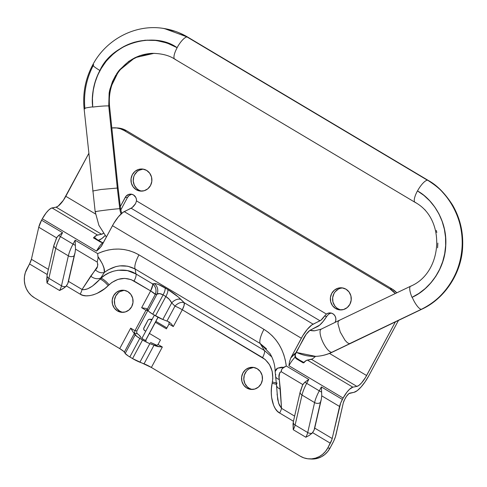 <?xml version="1.0" encoding="UTF-8"?>
<svg xmlns="http://www.w3.org/2000/svg" width="487" height="487" viewBox="0 0 487 487"><rect width="100%" height="100%" fill="white"/><g stroke="black" fill="none" stroke-linecap="round" stroke-linejoin="round"><path stroke-width="0.73" d="M145.503 340.529L157.995 317.238L145.503 340.529M119.778 208.692A12.79 0.377 173.2 0 0 105.667 210.134A12.79 0.377 173.2 0 0 95.178 211.76A12.79 0.377 -6.8 0 1 105.606 210.141A12.79 0.377 -6.8 0 1 119.778 208.692A12.79 0.377 -6.8 0 1 120.575 208.728A12.79 0.377 173.2 0 0 119.778 208.692A20.034 18.792 -92.2 0 0 121.093 213.921A20.034 18.792 87.8 0 1 119.778 208.692L117.306 188.055L119.778 208.692M332.365 352.15A12.79 4.097 -115.9 0 1 331.763 352.302L421.34 309.306L331.763 352.302A45.608 42.783 87.8 0 1 315.576 356.368A45.608 42.783 -92.2 0 0 331.763 352.302A12.79 4.097 -115.9 0 1 322.698 341.697A12.79 4.097 -115.9 0 1 321.122 329.175A12.79 4.097 -115.9 0 1 321.718 329.023M314.608 330.813A20.034 18.792 87.8 0 1 309.921 330.363A20.034 18.792 -92.2 0 0 314.608 330.813M338.903 320.531L321.152 329.163A12.79 4.097 64.1 0 0 322.674 341.649A12.79 4.097 64.1 0 0 331.763 352.302A12.79 4.097 64.1 0 0 332.335 352.162L421.839 309.202A12.79 3.579 -115.6 0 1 421.34 309.306L349.477 343.688L421.34 309.306C433.467 303.298 443.048 294.812 450.104 283.848C457.299 272.738 461.299 260.265 462.108 246.428C462.443 239.957 461.901 233.358 460.483 226.638C459.192 220.477 456.964 214.298 453.805 208.107C451.151 202.829 447.413 197.533 442.586 192.237C447.413 197.533 451.157 202.829 453.805 208.107C456.964 214.304 459.192 220.477 460.483 226.638C461.901 233.358 462.443 239.957 462.108 246.428C461.299 260.265 457.299 272.738 450.104 283.848C443.048 294.812 433.467 303.298 421.34 309.306C439.931 301.343 460.988 277.091 462.108 246.428C463.989 215.802 445.392 189.79 427.653 180.22C434.806 184.847 439.779 188.853 442.586 192.237C439.779 188.853 434.8 184.847 427.653 180.22A12.79 3.786 120.8 0 0 427.428 180.214L187.02 36.957L427.428 180.214A12.79 3.786 -59.2 0 1 427.653 180.22A12.79 3.786 -59.2 0 1 428.158 180.379L187.751 37.122A12.79 3.786 120.8 0 0 187.245 36.963A12.79 3.786 120.8 0 0 187.02 36.957A12.79 3.786 120.8 0 0 177.091 47.683C163.182 38.613 137.821 35.874 117.97 50.252C97.765 64.077 90.272 89.949 92.725 107.079L92.408 98.879L93.157 90.698L94.965 82.687L97.79 74.998L101.582 67.784L106.276 61.167L111.766 55.287L117.97 50.252L124.751 46.149L131.989 43.063L139.55 41.054L147.293 40.153L155.061 40.378L162.713 41.73L170.103 44.183L177.091 47.683A12.79 3.786 -59.2 0 1 187.02 36.957A12.79 3.786 -59.2 0 1 187.245 36.963C181.992 34.017 177.913 32.118 175.016 31.265L163.279 28.392C135.55 23.918 106.196 39.228 92.761 64.832C85.475 78.517 82.589 93.108 84.093 108.601A12.79 0.895 -6 0 1 92.7 106.854C91.459 93.973 93.857 81.859 99.89 70.499C111.651 43.459 154.105 30.912 177.091 47.683L166.992 42.99L156.193 40.47L145.114 40.226L134.181 42.272L123.814 46.521L114.415 52.815L106.336 60.912L99.89 70.499A12.79 1.662 -151.5 0 1 92.749 64.856A12.79 1.662 28.5 0 0 99.89 70.499L96.067 79.046L93.559 88.104L92.427 97.449L92.7 106.854A12.79 0.895 174 0 0 84.093 108.601A12.79 0.895 -6 0 0 84.915 108.826C83.429 93.187 86.351 78.474 93.681 64.686M118.11 188.207L117.306 188.055L118.116 188.183L120.575 208.728L121.659 213.409M187.751 37.122C180.141 32.605 171.978 29.695 163.273 28.392L175.016 31.259C177.913 32.112 181.992 34.011 187.245 36.963L164.35 28.563L187.245 36.963A12.79 3.786 -59.2 0 1 187.787 37.146M415.752 202.489A12.79 3.786 -59.2 0 1 415.015 202.318A12.79 3.786 -59.2 0 1 417.45 190.91L417.499 190.941A12.79 3.786 -59.2 0 1 427.428 180.214A12.79 3.786 120.8 0 0 417.499 190.941L423.952 195.445L429.741 200.851L434.763 207.054L438.927 213.933L442.147 221.366L444.369 229.207L445.544 237.309L445.654 245.515L444.698 253.678L442.695 261.641L439.676 269.244L435.701 276.36L430.849 282.837L425.212 288.566L418.887 293.43L412.008 297.338L419.082 293.338L425.394 288.474L431.025 282.752L435.865 276.275L439.828 269.171L442.835 261.574L444.826 253.617L445.763 245.466L445.642 237.26L444.448 229.17L442.214 221.335L438.976 213.909L434.8 207.036L429.759 200.839L423.958 195.439L417.499 190.941C432.072 198.824 447.34 220.24 445.763 245.466C444.826 270.717 427.495 290.69 412.203 297.24L412.008 297.338A12.79 3.579 -115.6 0 1 410.596 286.228A12.79 3.579 -115.6 0 1 411.095 286.125M175.442 59.292A12.79 3.786 -59.2 0 1 174.663 59.091A12.79 3.786 -59.2 0 1 177.146 47.714L177.146 47.714A12.79 3.786 120.8 0 0 174.711 59.122C169.178 55.396 161.647 53.467 152.127 53.339L152.127 53.339C138.418 54.185 127.32 60.26 118.828 71.565C111.499 81.834 108.406 93.37 109.551 106.178A12.79 0.895 174 0 0 108.735 105.953A12.79 0.895 174 0 0 92.725 107.079A12.79 0.895 -6 0 1 108.735 105.953L117.306 188.055L100.943 189.498L92.7 191.02L100.943 189.498L117.306 188.043L108.735 105.953L117.306 188.055L108.735 105.953L109.137 93.072L108.735 105.953L110.038 88.756L118.779 70.852L134.936 57.685L154.142 53.308L134.936 57.685L118.779 70.852L110.038 88.75L108.735 105.953A12.79 0.895 -6 0 1 109.551 106.19M119.577 69.854L118.146 71.686L119.577 69.854L128.836 61.277L119.577 69.854M139.915 55.628L128.836 61.277L139.915 55.628L151.987 53.345L139.915 55.628M109.733 90.01L109.137 93.072L112.43 81.664L115.857 75.053L112.43 81.664L109.733 90.01M116.399 74.201L118.146 71.686L116.399 74.201M437.582 247.828L437.856 243.074M436.809 232.524L436.322 230.436M425.291 210.183L424.816 209.684M293.46 421.249L293.022 423.842L293.247 429.735L305.836 437.241L309.172 435.457L312.63 432.669L330.326 443.213L327.739 448.034A21.312 20.125 93.5 0 1 308.965 458.888L311.205 459.022A21.312 20.125 -86.5 0 0 329.985 448.168L332.566 443.353A15.347 4.541 -59.2 0 0 335.951 434.903L343.298 402.852A5.966 1.765 -59.2 0 1 344.619 399.565L345.368 398.171A5.966 1.765 -59.2 0 1 349.897 393.1L353.964 392.333L357.166 390.702L361.062 387.019L365.14 381.778L368.854 375.678L398.512 320.361L368.854 375.678A19.608 5.801 -59.2 0 1 353.964 392.333L348.923 393.599L346.494 396.315L344.619 399.565L343.298 402.852L335.415 436.809L333.705 441.094L329.985 448.168L327.739 448.034L331.909 439.578L340.632 403.145L343.122 398.037L346.866 392.242L349.514 389.283L352.838 387.171L307.364 360.076L312.398 358.956L315.576 356.368A45.608 42.783 87.8 0 1 296.157 352.223M338.215 321.317L339.439 320.409L338.215 321.317L337.948 323.861L338.215 321.317M340.273 332.104L337.948 323.861L340.273 332.104L345.052 340.316L340.273 332.104M347.499 342.824L345.052 340.316L347.499 342.824L349.489 343.682L347.499 342.824M428.195 180.403A12.79 3.786 120.8 0 0 427.653 180.22C445.392 189.79 463.989 215.802 462.108 246.428C460.988 277.091 439.931 301.343 421.34 309.306A12.79 3.579 -115.6 0 1 412.203 297.24A12.79 3.579 64.4 0 0 421.34 309.306A12.79 3.579 64.4 0 0 421.87 309.184A12.79 3.579 64.4 0 0 422.235 308.868L422.235 308.868M410.565 286.24A12.79 3.579 64.4 0 0 412.008 297.338C427.3 290.782 444.668 270.79 445.654 245.515C447.279 220.27 432.054 198.83 417.499 190.941L417.45 190.91A12.79 3.786 120.8 0 0 414.967 202.288M95.976 211.796A12.79 0.377 -6.8 0 1 95.178 211.76L98.885 225.298L106.373 237.053M131.977 194.301A6.392 6.039 -86.5 0 0 127.466 197.515L125.226 197.381A6.392 6.039 93.5 0 1 130.863 194.124A6.392 6.039 93.5 0 1 133.462 194.928L131.228 194.155L128.878 194.35L125.914 196.352L120.313 206.549L125.226 197.381L127.466 197.515L120.764 210.019L127.466 197.515L129.012 195.622L131.119 194.49M246.349 371.319L244.322 375.093L243.817 379.385L244.894 383.543L247.396 386.94L249.07 388.182L246.83 388.048A11.085 10.464 93.5 0 1 241.984 375.276A11.085 10.464 93.5 0 1 252.686 367.32A11.085 10.464 93.5 0 1 257.197 368.72L253.319 367.381L249.247 367.715L245.594 369.682L242.922 372.963L241.631 377.078L241.917 381.388L243.743 385.241L246.83 388.048L250.708 389.387L254.78 389.052L258.433 387.092L261.105 383.805L262.396 379.69L262.109 375.38L260.283 371.526L257.197 368.72A11.085 10.464 93.5 0 1 262.043 381.491A11.085 10.464 93.5 0 1 251.341 389.448A11.085 10.464 93.5 0 1 246.83 388.048L249.07 388.182A11.085 10.464 -86.5 0 0 252.467 389.448M118.42 292.699L115.748 295.986L114.457 300.095L114.743 304.405L115.48 306.426L116.57 308.259L119.656 311.065L117.416 310.931A11.085 10.464 93.5 0 1 112.57 298.16A11.085 10.464 93.5 0 1 123.272 290.203A11.085 10.464 93.5 0 1 127.783 291.603L123.905 290.264L119.832 290.599L116.18 292.565L113.508 295.846L112.211 299.962L112.503 304.272L114.329 308.125L117.416 310.931L121.293 312.27L125.366 311.936L129.018 309.969L131.691 306.688L132.981 302.573L132.695 298.263L130.869 294.41L127.783 291.603A11.085 10.464 93.5 0 1 132.628 304.375A11.085 10.464 93.5 0 1 121.927 312.331A11.085 10.464 93.5 0 1 117.416 310.931L119.656 311.065A11.085 10.464 -86.5 0 0 123.053 312.331M142.935 169.147L138.996 170.322L137.261 171.491L134.582 174.778L133.748 176.769L133.237 181.061L134.315 185.224L136.823 188.621L138.497 189.863L136.257 189.723A11.085 10.464 93.5 0 1 131.411 176.958A11.085 10.464 93.5 0 1 142.107 169.001A11.085 10.464 93.5 0 1 146.617 170.395L142.746 169.056L138.673 169.397L135.021 171.357L132.342 174.644L131.052 178.753L131.344 183.063L133.17 186.917L136.257 189.723L140.128 191.062L144.201 190.727L147.853 188.767L150.532 185.48L151.822 181.371L151.53 177.061L149.704 173.208L146.617 170.395A11.085 10.464 93.5 0 1 151.463 183.167A11.085 10.464 93.5 0 1 140.767 191.123A11.085 10.464 93.5 0 1 136.257 189.723L138.497 189.863A11.085 10.464 -86.5 0 0 141.894 191.129M342.592 287.933A11.085 10.464 -86.5 0 0 332.871 296.467A11.085 10.464 -86.5 0 0 337.862 308.661L335.622 308.527A11.085 10.464 93.5 0 1 330.776 295.755A11.085 10.464 93.5 0 1 341.478 287.799A11.085 10.464 93.5 0 1 345.989 289.199L342.111 287.86L338.039 288.194L334.386 290.155L331.714 293.442L330.417 297.557L330.71 301.867L332.536 305.72L335.622 308.527L339.5 309.866L343.572 309.525L347.225 307.565L349.897 304.284L351.188 300.169L350.902 295.859L349.076 292.005L345.989 289.199A11.085 10.464 93.5 0 1 350.835 301.97A11.085 10.464 93.5 0 1 340.133 309.927A11.085 10.464 93.5 0 1 335.622 308.527L337.862 308.661A11.085 10.464 -86.5 0 0 341.259 309.927M150.398 342.452A15.347 2.216 -151.8 0 1 156.924 345.374L150.398 342.452M158.05 344.467L160.442 340.005L149.418 333.437L160.442 340.005L158.05 344.467L162.335 347.018L151.372 367.46A8.523 1.23 28.2 0 0 144.049 363.819L139.891 362.225L149.856 343.639L154.014 345.234L144.049 363.819L154.014 345.234A8.523 1.23 -151.8 0 1 156.01 346.074L162.335 347.018L158.05 344.467L156.625 345.46L157.484 345.094M103.445 233.34A12.79 3.786 -59.2 0 1 101.57 234.253L56.096 207.158L101.57 234.253L97.503 235.026L52.036 207.931L56.096 207.158A12.79 3.786 120.8 0 0 65.812 196.298L95.501 213.988L65.812 196.298L88.78 153.46L63.389 200.279L58.184 206.092L56.096 207.158L51.068 208.278L48.712 210.043L46.064 213.002L42.32 218.791L96.536 251.097L99.458 248.516L101.88 245.436L112.473 225.682L301.35 338.234L290.757 357.988L302.707 335.835L307.303 329.322L311.814 324.951L321.006 320.142L324.445 316.173L326.753 316.313L323.204 321.396L319.63 325.139L309.866 330.399L306.213 334.222L295.731 353.014L290.757 357.988L289.503 361.762L288.913 365.731L343.122 398.037A12.79 3.786 -59.2 0 1 352.838 387.171L356.898 386.404L352.838 387.171L307.364 360.076A12.79 3.786 120.8 0 0 303.304 362.931L296.309 358.761L297.24 358.816L304.265 362.669M169.379 322.132L168.965 321.913A8.523 1.23 28.2 0 0 166.968 321.073L174.973 306.14A8.523 1.23 -151.8 0 1 182.296 309.781L173.293 326.57L171.381 323.922L168.965 321.913A8.523 1.23 28.2 0 0 166.968 321.073L162.816 319.478L171.71 302.884L174.973 306.14L166.968 321.073L162.816 319.478L171.71 302.884L169.245 299.316L165.842 296.528L155.493 315.832L152.76 314.206L163.108 294.897L165.842 296.528L155.493 315.832A8.523 1.23 28.2 0 0 162.816 319.478L152.76 314.206L163.108 294.897L159.651 293.6L157.027 294.13L148.127 310.724L147.275 309.336A8.523 1.23 28.2 0 0 146.569 308.569L141.644 307.711L150.647 290.922A8.523 1.23 -151.8 0 1 155.28 294.404L147.275 309.336L155.28 294.404L157.027 294.13L148.127 310.724A8.523 1.23 28.2 0 0 152.76 314.206L148.681 311.357L147.275 309.336A8.523 1.23 28.2 0 0 146.569 308.569L141.644 307.711L145.93 310.262L134.966 330.71L130.68 328.159L133.615 332.731A8.523 1.23 -151.8 0 1 134.315 333.498L135.173 334.886L125.208 353.471L124.349 352.083L134.315 333.498L124.349 352.083A8.523 1.23 28.2 0 0 119.723 348.601L130.68 328.159L119.723 348.601L123.795 351.45L125.208 353.471A8.523 1.23 28.2 0 0 129.834 356.953L139.806 338.368L142.533 339.999L132.567 358.584L129.834 356.953L139.806 338.368A8.523 1.23 -151.8 0 1 135.173 334.886L125.208 353.471L128.154 355.906L132.567 358.584A8.523 1.23 28.2 0 0 139.891 362.225L149.856 343.639A8.523 1.23 -151.8 0 1 142.533 339.999L132.567 358.584L151.372 367.46L300.284 456.197L151.372 367.46L162.335 347.018L157.508 346.543L154.604 345.24L156.917 345.38L154.604 345.24L156.625 345.46L154.604 345.24L156.01 346.074A8.523 1.23 -151.8 0 0 154.014 345.234L148.182 342.939L142.533 339.999L136.731 336.347L134.315 333.498A8.523 1.23 -151.8 0 0 133.615 332.731L130.68 328.159L134.966 330.71L136.902 330.837L147.865 310.383L136.908 330.825L136.646 332.499L137.34 333.711A15.347 2.216 -151.8 0 1 140.262 336.414L141.12 337.808L139.227 335.245L137.34 333.711L135.015 333.565L133.615 332.731L135.015 333.565L137.34 333.711M142.046 338.502L144.779 340.133L142.046 338.502M136.64 332.487L136.908 333.211M147.89 310.341L145.93 310.262L134.966 330.71L134.57 332.317L134.832 333.333L134.57 332.317L134.966 330.71L136.908 330.825M146.24 340.863L144.779 340.133L146.24 340.863M102.361 242.593L102.666 242.599A12.79 3.786 -59.2 0 0 96.536 251.097A12.79 3.786 -59.2 0 1 102.666 242.599L100.438 242.045L93.443 237.875A12.79 3.786 -59.2 0 1 97.503 235.026L52.036 207.931A12.79 3.786 120.8 0 0 42.32 218.791L41.572 220.185L42.32 218.791L96.536 251.097L101.15 246.586L113.83 223.29L118.426 216.77L122.937 212.399L132.129 207.59L135.569 203.621L136.5 200.894L136.378 199.116L135.794 197.442L133.462 194.928A6.392 6.039 93.5 0 1 136.5 200.894L326.418 314.066L136.5 200.894L135.569 203.621A8.523 2.52 120.8 0 1 131.137 208.241L320.014 320.787L313.111 324.165L124.234 211.614L131.137 208.241L320.014 320.787A8.523 2.52 -59.2 0 0 324.445 316.173L326.418 314.066L324.445 316.173L326.753 316.313A15.347 4.541 -59.2 0 1 317.548 326.552L310.645 329.924A10.227 3.025 -59.2 0 0 303.59 338.368L295.238 354.597L295.347 356.253L296.053 357.738L300.735 360.904A4.261 0.615 -151.8 0 0 303.76 362.462M34.461 297.794L119.723 348.601L34.461 297.794L31.241 295.408L28.526 292.395L26.426 288.876L25.014 284.986L24.35 280.871L24.46 276.695L25.33 272.617L29.524 263.972L26.937 268.787A21.312 20.125 93.5 0 0 34.461 297.794M356.898 386.404L358.986 385.339L361.531 382.94L365.451 377.571L395.401 321.852L366.614 375.538L329.486 353.422L366.614 375.538A12.79 3.786 -59.2 0 1 356.898 386.404L311.43 359.309L356.898 386.404M311.43 359.309L306.512 360.374L303.304 362.931L296.309 358.761L295.037 357.233A12.79 3.786 120.8 0 0 288.913 365.731L343.122 398.037L342.373 399.431L321.39 386.928L319.289 390.842L306.7 383.342L308.795 379.422L286.283 366.005L285.333 360.277L283.799 354.737L281.699 349.459L279.063 344.516L275.922 339.975L272.324 335.896L268.319 332.335L263.96 329.346L138.972 254.865L134.29 252.473L129.335 250.689L124.167 249.545L118.858 249.052L113.477 249.216L108.108 250.044L102.812 251.517L97.668 253.611L75.15 240.194L73.05 244.115L60.461 236.609L62.561 232.695L41.572 220.185L38.753 227.228L31.399 259.279L29.524 263.972L47.209 274.51L46.74 279.075L47.008 283.008L59.597 290.508L64.503 287.671L66.39 285.936L80.191 294.166L82.912 295.323L86.059 295.828L89.541 295.664L93.254 294.836L97.09 293.369L104.668 288.694L111.827 282.49L118.012 279.374L124.666 278.381L131.106 279.611L150.647 290.922L141.644 307.711L145.93 310.262L147.494 309.166L145.93 310.262L147.865 310.383M330.496 313.287L328.658 314.2L326.753 316.313L328.658 314.2A6.392 6.039 -86.5 0 1 331.343 313.104M117.635 127.965L122.791 128.982L126.395 130.656L392.218 289.059L396.814 292.821A21.312 20.125 -86.5 0 0 392.218 289.059L389.977 288.925L395.304 293.545A21.312 20.125 93.5 0 0 389.977 288.925L124.155 130.522L389.977 288.925L392.218 289.059L126.395 130.656A21.312 20.125 -86.5 0 0 117.72 127.971L115.474 127.838A21.312 20.125 93.5 0 1 124.155 130.522L126.395 130.656L124.155 130.522L120.551 128.848L116.703 127.947L111.827 127.965A21.312 20.125 93.5 0 1 115.474 127.838M342.3 287.951L340.279 288.334M338.362 289.12L335.141 291.798L333.954 293.582L332.664 297.691L332.95 302.001L334.776 305.854L336.188 307.419M337.862 308.661L339.737 309.531M151.396 319.417L152.175 319.35M155.889 321.377L166.907 327.946L155.889 321.377M308.965 458.888A21.312 20.125 93.5 0 1 300.284 456.197L303.888 457.877L307.735 458.772L311.68 458.857L315.57 458.121L319.259 456.605L322.595 454.353L325.462 451.461L327.739 448.034L329.985 448.168L327.702 451.595L324.835 454.487L321.499 456.739L317.816 458.261L311.126 459.016M253.514 367.472L249.575 368.647M253.8 367.454A11.085 10.464 -86.5 0 0 244.078 375.988A11.085 10.464 -86.5 0 0 249.07 388.182L250.945 389.058M124.094 290.355L120.155 291.53M124.386 290.337A11.085 10.464 -86.5 0 0 114.664 298.872A11.085 10.464 -86.5 0 0 119.656 311.065L121.531 311.942M168.965 321.913L171.381 323.922L173.293 326.57L169.013 324.019L169.001 322.388L168.423 321.633L169.001 322.388L169.013 324.019L166.42 328.853L155.396 322.284L166.42 328.853L169.013 324.019L173.293 326.57L182.296 309.781L265.226 359.528L269.548 364.714L272.172 371.234L272.83 378.429L271.478 388.096L271.289 392.814L271.588 397.349L273.615 405.348L275.277 408.581L277.31 411.162L279.654 413.025L293.448 421.237L279.654 413.025A8.523 2.52 120.8 0 0 281.535 408.331L280.329 389.095L279.051 377.084L279.648 372.841L281.115 371.642L302.798 384.566L301.678 387.871A17.051 5.047 -59.2 0 0 300.844 390.726A4.261 3.001 -167.1 0 0 300.187 391.852L293.326 421.76M149.813 319.204A2.131 2.015 93.5 0 0 147.938 320.288L143.951 327.727A2.131 2.015 93.5 0 0 144.7 330.624L145.753 331.251L144.109 330.083L143.702 328.512L147.938 320.288L148.45 319.661L149.935 319.216L151.731 320.099L150.684 319.472L152.023 319.557L150.684 319.472A2.131 2.015 93.5 0 0 149.813 319.204L152.054 319.338A2.131 2.015 -86.5 0 1 152.139 319.344M277.06 394.056L278.619 403.266L281.535 408.331L294.617 416.123L281.535 408.331L279.301 379.458C278.4 375.836 279.008 373.231 281.115 371.642L302.798 384.566L304.911 382.131L308.795 379.422L286.283 366.005C284.055 349.605 276.61 337.381 263.96 329.346L138.972 254.865C125.914 247.585 112.15 247.165 97.668 253.611L98.094 258.195L97.199 262.049L98.094 258.195L97.668 253.611L75.15 240.194L75.509 249.131L97.199 262.049C98.161 265.458 97.57 268.069 95.422 269.883L90.752 276.129L82.072 289.473C86.674 290.435 92.652 287.007 99.987 279.185L100.9 278.302C109.691 269.414 126.297 267.363 135.97 273.974L135.13 268.988L260.119 343.463L264.478 350.549L184.22 302.725L178.212 296.942L167.765 289.467L158.506 284.524L156.029 283.726L152.565 283.866L135.97 273.974L152.565 283.866A8.523 2.52 -59.2 0 1 150.647 290.922L134.047 281.029A8.523 2.52 120.8 0 0 135.97 273.974L127.417 270.608L118.097 270.236L113.447 271.198L108.954 272.89L104.735 275.277L100.9 278.302L100.833 277.888L99.987 279.185L104.364 272.416L107.968 269.938L115.766 266.632L119.808 265.878L127.789 266.212L135.13 268.988L135.97 273.974A8.523 2.52 -59.2 0 1 134.047 281.029C125.403 276.634 117.087 277.876 109.106 284.749L108.193 285.632C99.92 294.245 86.004 298.488 80.191 294.166L66.39 285.936L67.821 283.44L74.194 255.663A17.051 5.047 -59.2 0 1 75.028 252.814L75.509 249.131L97.199 262.049L97.826 264.496L97.449 266.578L82.072 289.473L68.478 281.37L75.028 252.814L67.821 283.44A8.523 2.52 120.8 0 0 68.478 281.37L82.072 289.473A8.523 2.52 -59.2 0 1 80.191 294.166A8.523 2.52 120.8 0 0 82.072 289.473L83.624 289.759L87.642 288.852L92.469 286.076L99.987 279.185L104.364 272.416C114.695 264.91 124.952 263.765 135.13 268.988L260.119 343.463L266.541 348.893M184.22 302.725L264.478 350.549A8.523 2.52 -59.2 0 1 262.554 357.61L182.296 309.781A8.523 2.52 120.8 0 0 184.22 302.725L184.068 305.532L182.296 309.781A8.523 1.23 28.2 0 0 174.973 306.14A8.523 5.674 134.9 0 1 184.22 302.725A8.523 5.674 -45.1 0 0 174.973 306.14L171.71 302.884A8.523 5.674 134.9 0 1 180.957 299.468L184.22 302.725M339.555 406.468L332.201 438.525L314.718 428.103L321.268 399.547L321.749 395.858L339.555 406.468A12.79 3.786 -59.2 0 1 342.373 399.431L321.39 386.928L321.749 395.858L339.555 406.468M335.093 322.431L335.78 320.416L335.811 318.279L335.166 316.252L333.93 314.572L332.231 313.415L330.265 312.928L328.256 313.153L326.418 314.066A6.392 6.039 93.5 0 1 330.229 312.922A6.392 6.039 93.5 0 1 335.123 322.37M47.714 273.091L47.221 274.516L29.524 263.972A8.523 2.52 120.8 0 0 31.399 259.279L48.383 269.396L31.399 259.279L38.753 227.228L56.565 237.839L55.439 241.144A17.051 5.047 -59.2 0 0 54.605 243.993A4.261 3.001 -167.1 0 0 53.947 245.125L47.087 275.033M68.357 255.839L55.761 248.34L48.889 278.314L61.478 285.82L68.357 255.839A21.312 6.307 -59.2 0 1 73.05 244.115L60.461 236.609A21.312 6.307 120.8 0 0 55.761 248.34L68.357 255.839A4.261 3.001 12.9 0 0 74.194 255.663A17.051 5.047 -59.2 0 1 75.028 252.814L75.509 249.131L75.15 240.194L73.05 244.115A4.261 0.615 28.2 0 0 75.375 245.351A4.261 0.615 -151.8 0 1 73.05 244.115A21.312 6.307 120.8 0 0 68.357 255.839L61.478 285.82A8.523 2.52 -59.2 0 1 59.597 290.508L47.008 283.008A8.523 2.52 120.8 0 0 48.889 278.314L61.478 285.82A4.261 3.001 12.9 0 0 65.952 286.417L67.821 283.44L74.194 255.663A4.261 3.001 -167.1 0 1 68.357 255.839M293.296 421.894L293.247 429.735A8.523 2.52 120.8 0 0 295.122 425.048A4.261 3.001 -167.1 0 1 293.296 421.894A4.261 3.001 12.9 0 0 295.122 425.048L307.717 432.547L314.59 402.572L302.001 395.067L295.122 425.048L307.717 432.547A8.523 2.52 -59.2 0 1 305.836 437.241L293.247 429.735A8.523 2.52 120.8 0 0 295.122 425.048L302.001 395.067L314.59 402.572A21.312 6.307 -59.2 0 1 319.289 390.842L306.7 383.342A21.312 6.307 120.8 0 0 302.001 395.067A21.312 6.307 -59.2 0 1 306.7 383.342L308.795 379.422L304.911 382.131A4.261 0.615 28.2 0 0 306.7 383.342A4.261 0.615 -151.8 0 1 304.911 382.131L302.512 385.138L300.187 391.852A4.261 3.001 -167.1 0 0 302.001 395.067A4.261 3.001 12.9 0 1 300.175 391.901M314.718 428.103L320.428 402.396A17.051 5.047 -59.2 0 1 321.268 399.547L314.718 428.103L332.201 438.525A8.523 2.52 -59.2 0 1 330.326 443.213L312.63 432.669L314.06 430.173A8.523 2.52 120.8 0 0 314.718 428.103M281.449 369.986L281.115 371.599M275.192 371.691L276.196 369.219L277.407 368.239L281.261 367.222L283.775 367.32L286.283 366.005L282.338 368.501M41.572 220.185A12.79 3.786 120.8 0 0 38.753 227.228L56.565 237.839L58.671 235.398L62.561 232.695L41.572 220.185M276.506 385.156A8.523 5.187 -3.6 0 0 280.329 389.095A8.523 5.187 176.4 0 1 276.5 385.107L277.7 399.535L279.276 405.02L281.535 408.331A8.523 2.52 -59.2 0 1 279.654 413.025C273.146 409.999 269.414 395.243 272.148 383.33A8.523 0.384 -169.1 0 1 276.452 384.316A8.523 0.384 10.9 0 0 272.148 383.33L272.391 382.052A8.523 0.384 -169.1 0 1 276.342 382.946A8.523 0.384 10.9 0 0 272.391 382.052C273.864 371.301 270.583 363.15 262.554 357.61A8.523 2.52 120.8 0 0 264.478 350.549L271.807 356.91L264.478 350.549L260.119 343.463L269.993 353.544M263.96 329.346A17.051 5.047 120.8 0 0 260.119 343.463A17.051 5.047 -59.2 0 1 263.96 329.346M270.035 353.611C273.347 359.138 275.064 365.28 275.185 372.031L276.5 385.107A8.523 5.187 176.4 0 1 277.121 382.934M138.972 254.865A17.051 5.047 120.8 0 0 135.13 268.988A17.051 5.047 -59.2 0 1 138.972 254.865M98.015 256.631L102.471 263.997L103.968 268.185L104.364 272.416C105.125 269.335 103.007 264.076 98.015 256.631M112.473 225.682L301.35 338.234A17.051 5.047 -59.2 0 1 313.111 324.165L124.234 211.614A17.051 5.047 120.8 0 0 112.473 225.682M95.422 269.883A8.523 6.495 40.8 0 0 104.364 272.416A8.523 6.495 -139.2 0 1 95.422 269.883M90.752 276.129A8.523 6.441 33 0 0 100.833 277.888A8.523 6.441 -147 0 1 90.752 276.129M99.987 279.185A8.523 1.954 -134 0 1 108.193 285.632A8.523 1.954 46 0 0 99.987 279.185M100.9 278.302A8.523 1.954 -134 0 1 109.106 284.749A8.523 1.954 46 0 0 100.9 278.302M275.557 376.238A8.523 4.821 -8.6 0 0 279.301 379.458A8.523 4.821 171.4 0 1 275.557 376.238A8.523 4.821 171.4 0 1 275.788 374.564M281.115 371.642L281.815 369.237L283.775 367.32L277.499 368.209L275.198 371.544M319.289 390.842A4.261 0.615 28.2 0 0 321.615 392.084L321.39 386.928L319.289 390.842A21.312 6.307 120.8 0 0 314.59 402.572A4.261 3.001 12.9 0 0 320.428 402.396A17.051 5.047 -59.2 0 1 321.268 399.547L321.749 395.858L321.615 392.084A4.261 0.615 -151.8 0 1 319.289 390.842M314.06 430.173L320.428 402.396A4.261 3.001 -167.1 0 1 314.59 402.572L307.717 432.547A4.261 3.001 12.9 0 0 312.185 433.15L314.06 430.173M312.185 433.15A4.261 3.001 -167.1 0 1 307.717 432.547A8.523 2.52 -59.2 0 1 305.836 437.241L309.172 435.457L312.185 433.15M65.952 286.417A4.261 3.001 -167.1 0 1 61.478 285.82A8.523 2.52 -59.2 0 1 59.597 290.508L62.933 288.724L65.952 286.417M58.671 235.398A4.261 0.615 28.2 0 0 60.461 236.609L62.561 232.695L58.671 235.398L56.961 237.218L53.947 245.125A4.261 3.001 -167.1 0 0 55.761 248.34A21.312 6.307 -59.2 0 1 60.461 236.609A4.261 0.615 -151.8 0 1 58.671 235.398M53.941 245.168A4.261 3.001 12.9 0 0 55.761 248.34L48.889 278.314A4.261 3.001 -167.1 0 1 47.056 275.161A4.261 3.001 12.9 0 0 48.889 278.314A8.523 2.52 120.8 0 1 47.008 283.008L47.056 275.161M152.711 285.005L152.565 283.866C155.883 286.733 156.784 290.246 155.28 294.404L150.647 290.922L152.711 285.005M171.71 302.884C170.371 300.254 168.417 298.129 165.842 296.528A8.523 2.52 120.8 0 0 167.765 289.467C172.94 292.608 177.341 295.944 180.957 299.468A8.523 5.674 -45.1 0 0 171.71 302.884M155.28 294.404A8.523 8.169 81.2 0 0 152.565 283.866L154.312 283.592A8.523 8.169 -98.8 0 1 157.027 294.13L155.28 294.404M167.765 289.467A8.523 2.52 -59.2 0 1 165.842 296.528L163.108 294.897A8.523 2.52 120.8 0 0 165.032 287.841L167.765 289.467M165.032 287.841A8.523 2.52 -59.2 0 1 163.108 294.897C160.533 293.436 158.506 293.18 157.027 294.13A8.523 8.169 81.2 0 0 154.312 283.592C156.345 283.428 159.913 284.846 165.032 287.841M102.751 242.599A4.261 4.024 -86.5 0 1 101.369 242.1L100.438 242.045L101.369 242.1L97.869 240.018A4.261 0.615 -151.8 0 1 95.513 238.088A4.261 0.615 -151.8 0 1 95.775 238.015L93.443 237.875L95.775 238.015L95.598 238.338L95.775 238.015L95.586 238.32L96.639 239.227L102.087 242.435M98.63 240.182L98.264 240.249L98.63 240.182A19.608 5.801 -59.2 0 0 105.113 235.544L101.832 238.551L98.63 240.182M143.221 169.129A11.085 10.464 -86.5 0 0 133.505 177.67A11.085 10.464 -86.5 0 0 138.497 189.863M102.666 242.599L100.438 242.045L93.443 237.875L96.645 235.318L101.57 234.253L103.658 233.188M290.757 357.988A14.92 4.413 -59.2 0 1 295.639 353.008L295.731 353.014A4.261 4.024 -86.5 0 0 297.24 358.816L296.309 358.761L295.037 357.233A12.79 3.786 120.8 0 0 288.913 365.731L289.503 361.762L290.757 357.988M294.933 354.506L295.037 357.233L294.933 354.506M154.379 315.168L141.906 338.422M158.08 317.287L145.589 340.571M296.078 352.369L315.637 356.368C321.481 356.125 327.045 354.725 332.335 352.162M321.152 329.163L314.632 330.813L309.982 330.314M338.909 320.525L410.596 286.228C442.701 272.921 446.409 219.04 415.015 202.318L174.711 59.122M421.839 309.202C444.436 298.921 461.779 273.244 462.65 246.513C463.301 231.617 459.941 217.805 452.575 205.07C445.057 193.345 436.918 185.115 428.158 180.379M84.093 108.601L95.178 211.76M109.551 106.178L118.116 188.183"/></g></svg>
